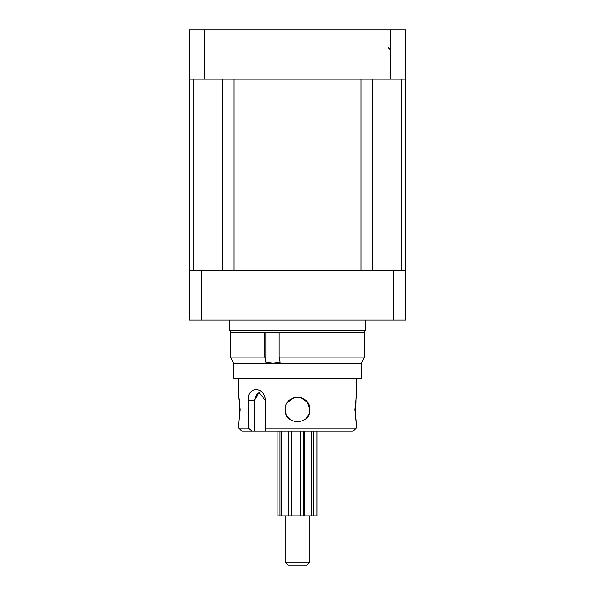 <?xml version="1.0" encoding="UTF-8"?>
<svg xmlns="http://www.w3.org/2000/svg" width="595" height="595" viewBox="0 0 595 595"><rect width="100%" height="100%" fill="white"/><g stroke="black" fill="none" stroke-linecap="round" stroke-linejoin="round"><path stroke-width="0.89" d="M390.149 79.165L390.149 29.75L405.589 29.75L405.589 79.165L189.411 79.165L189.411 29.75L204.851 29.75L204.851 79.165M390.149 29.75L204.851 29.75M231.41 332.397L229.558 330.545L365.442 330.545L363.59 332.397M365.442 320.043L365.442 330.545M229.558 320.043L229.558 330.545M393.236 320.043L405.589 320.043L405.589 270.636L393.236 270.636L393.236 320.043L189.411 320.043L189.411 270.636L393.236 270.636M364.512 357.104L279.129 357.104L280.148 362.348L273.016 363.277L361.425 363.277L364.512 357.104L364.512 332.397L230.488 332.397L230.488 357.104L264.872 357.104L264.872 332.397L265.883 332.397L265.883 362.348L264.872 357.104M189.411 79.165L189.411 270.636M360.934 270.636L234.066 270.636L234.066 79.165L360.934 79.165L360.934 270.636M405.589 79.165L405.589 270.636M265.883 362.348L273.016 363.277L233.575 363.277L233.575 378.718L361.425 378.718L361.425 363.277M279.129 332.397L279.129 357.104M259.725 392.67A7.72 5.459 -90 0 0 254.92 400.338L254.92 431.219L241.912 431.219L238.826 428.132L248.435 428.132L248.435 400.338C246.962 386.073 264.894 386.051 265.325 400.338L265.325 428.132L356.174 428.132L356.174 421.959L354.858 409.605L356.174 397.252L356.174 378.718M238.826 378.718L238.826 397.252L240.142 409.605L239.034 420.925M355.966 398.286L355.557 418.575L356.174 421.959M309.616 412.023L309.854 409.605C310.62 425.537 284.38 425.544 285.146 409.605C284.38 393.682 310.605 393.645 309.854 409.605L307.444 402.279L301.182 397.81L293.461 397.929L287.333 402.584M238.826 421.959L238.826 428.132M265.325 428.132L265.325 431.219L353.088 431.219L356.174 428.132M239.443 418.575L239.443 400.628L239.019 398.211M306.217 400.852L302.186 398.174M254.92 431.219L265.325 431.219M252.168 431.219L248.435 428.132M265.325 400.338L259.063 392.618L254.407 400.338L254.407 431.219M304.365 399.334L302.238 398.196M299.917 397.49L297.5 397.252M306.313 418.255L308.909 414.336M285.146 409.605L286.091 414.343M287.229 416.47L291.386 420.338M306.269 418.3L308.931 414.291M288.768 418.337L291.379 420.33M309.854 562.163L306.767 565.25L288.233 565.25L285.146 562.163L309.854 562.163L309.854 515.835M317.113 515.835L317.113 431.219L317.113 515.835L288.263 515.835L288.263 431.219M304.313 431.219L304.313 515.835L303.681 515.835L303.681 431.219M288.471 431.219L288.471 515.835L277.887 515.835L277.887 431.219L277.887 515.835M279.962 515.835L279.962 431.219M281.71 515.835L281.71 431.219M291.557 515.835L291.557 431.219M300.43 515.835L300.43 431.219M311.267 515.835L311.267 431.219M313.439 515.835L313.439 431.219M316.845 515.835L316.845 431.219M201.764 270.636L201.764 320.043M193.278 79.165L193.278 270.636M222.121 79.165L222.121 270.636M372.879 79.165L372.879 270.636M401.722 79.165L401.722 270.636M254.92 400.338L248.435 400.338M390.149 49.511L388.297 47.66L390.149 49.511M233.575 363.277L230.488 357.104M285.146 562.163L285.146 515.835M304.276 515.835L304.276 431.219"/></g></svg>
